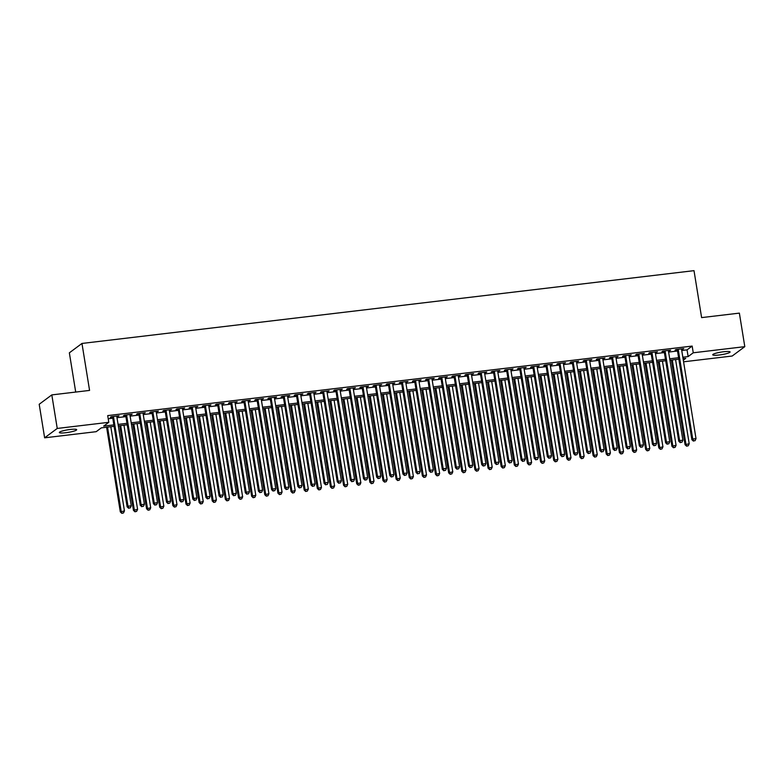 <?xml version="1.0" encoding="UTF-8"?>
<svg xmlns="http://www.w3.org/2000/svg" width="784" height="784" viewBox="0 0 784 784"><rect width="100%" height="100%" fill="white"/><g stroke="black" fill="none" stroke-linecap="round" stroke-linejoin="round"><path stroke-width="1.18" d="M70.197 429.475A8.791 1.303 -9.2 0 1 76.695 429.691A8.791 1.303 -9.2 0 1 65.827 432.719A8.791 1.303 -9.2 0 1 59.329 432.503A8.791 1.303 -9.2 0 1 70.197 429.475M723.603 351.751A8.791 1.303 -9.2 0 1 730.1 351.967A8.791 1.303 -9.2 0 1 719.242 354.995A8.791 1.303 -9.2 0 1 712.734 354.78A8.791 1.303 -9.2 0 1 723.603 351.751M75.705 392.059L69.355 352.829L81.967 343.451L694.007 270.656L701.611 317.608L739.371 313.12L744.8 346.655L732.187 356.024L683.579 361.806M114.092 426.359L101.293 427.878L96.187 431.68L44.629 437.815L57.242 428.446L108.8 422.311L103.684 426.104L113.856 424.899M57.242 428.446L51.813 394.901L39.2 404.27L44.629 437.815M116.816 416.588L119.031 415.794L111.152 416.735L110.299 417.372L112.592 417.098M129.948 415.03L132.163 414.236L124.284 415.177L123.431 415.804L125.724 415.53M143.08 413.472L145.295 412.668L137.416 413.609L136.563 414.246L138.866 413.972M156.212 411.904L158.427 411.11L150.548 412.051L149.695 412.678L151.998 412.404M169.354 410.346L171.559 409.552L163.68 410.483L162.827 411.12L165.13 410.845M182.486 408.778L184.701 407.984L176.812 408.925L175.969 409.552L178.262 409.287M195.618 407.219L197.833 406.426L189.953 407.357L189.101 407.994L191.394 407.719M208.75 405.661L210.965 404.858L203.085 405.798L202.233 406.435L204.526 406.161M221.882 404.093L224.097 403.299L216.217 404.24L215.365 404.867L217.668 404.593M235.014 402.535L237.229 401.741L229.349 402.672L228.497 403.309L230.8 403.035M248.156 400.967L250.37 400.173L242.481 401.114L241.629 401.741L243.932 401.467M261.288 399.409L263.502 398.615L255.623 399.546L254.771 400.183L257.064 399.909M274.42 397.841L276.634 397.047L268.755 397.988L267.903 398.625L270.196 398.35M287.552 396.283L289.766 395.489L281.887 396.43L281.035 397.057L283.338 396.782M300.684 394.724L302.898 393.921L295.019 394.862L294.167 395.499L296.47 395.224M313.825 393.156L316.03 392.363L308.151 393.303L307.299 393.931L309.602 393.656M326.957 391.598L329.172 390.804L321.293 391.735L320.44 392.372L322.734 392.098M340.089 390.03L342.304 389.236L334.425 390.177L333.572 390.804L335.866 390.54M353.221 388.472L355.436 387.678L347.557 388.609L346.704 389.246L348.998 388.972M366.353 386.904L368.568 386.11L360.689 387.051L359.836 387.688L362.139 387.414M379.485 385.346L381.7 384.552L373.821 385.493L372.968 386.12L375.271 385.846M392.627 383.788L394.842 382.994L386.953 383.925L386.1 384.562L388.403 384.287M405.759 382.22L407.974 381.426L400.095 382.367L399.242 382.994L401.535 382.719M418.891 380.661L421.106 379.868L413.227 380.799L412.374 381.436L414.667 381.161M432.023 379.093L434.238 378.3L426.359 379.24L425.506 379.877L427.809 379.603M445.155 377.535L447.37 376.741L439.491 377.672L438.638 378.309L440.941 378.035M458.297 375.977L460.502 375.173L452.623 376.114L451.77 376.751L454.073 376.477M471.429 374.409L473.644 373.615L465.765 374.556L464.912 375.183L467.205 374.909M484.561 372.851L486.776 372.057L478.897 372.988L478.044 373.625L480.337 373.351M497.693 371.283L499.908 370.489L492.029 371.43L491.176 372.057L493.479 371.792M510.825 369.725L513.04 368.931L505.161 369.862L504.308 370.499L506.611 370.224M523.967 368.157L526.172 367.363L518.293 368.304L517.44 368.941L519.743 368.666M537.099 366.598L539.314 365.805L531.425 366.745L530.582 367.373L532.875 367.098M550.231 365.04L552.446 364.237L544.566 365.177L543.714 365.814L546.007 365.54M563.363 363.472L565.578 362.678L557.698 363.619L556.846 364.246L559.139 363.972M576.495 361.914L578.71 361.12L570.83 362.051L569.978 362.688L572.281 362.414M589.627 360.346L591.842 359.552L583.962 360.493L583.11 361.12L585.413 360.856M602.769 358.788L604.983 357.994L597.094 358.925L596.242 359.562L598.545 359.288M615.901 357.23L618.115 356.426L610.236 357.367L609.384 358.004L611.677 357.729M629.033 355.662L631.247 354.868L623.368 355.809L622.516 356.436L624.809 356.161M642.165 354.103L644.379 353.31L636.5 354.241L635.648 354.878L637.951 354.603M655.297 352.535L657.511 351.742L649.632 352.682L648.78 353.31L651.083 353.035M668.438 350.977L670.643 350.183L662.764 351.114L661.912 351.751L664.215 351.477M681.747 350.507L687.049 349.88L692.164 346.077L107.712 415.598L108.8 422.311M108.212 418.734L112.769 418.186M116.992 417.686L125.901 416.627M130.124 416.128L139.042 415.069M143.256 414.56L152.174 413.501M156.388 413.001L165.306 411.943M169.53 411.443L178.438 410.375M182.662 409.875L191.57 408.817M195.794 408.317L204.712 407.259M208.926 406.749L217.844 405.691M222.058 405.191L230.976 404.132M235.2 403.623L244.108 402.564M248.332 402.065L257.24 401.006M261.464 400.506L270.372 399.438M274.596 398.938L283.514 397.88M287.728 397.38L296.646 396.322M300.86 395.812L309.778 394.754M314.002 394.254L322.91 393.196M327.134 392.696L336.042 391.628M340.266 391.128L349.184 390.069M353.398 389.57L362.316 388.501M366.53 388.002L375.448 386.943M379.672 386.443L388.58 385.385M392.804 384.875L401.712 383.817M405.936 383.317L414.854 382.259M419.068 381.759L427.986 380.691M432.2 380.191L441.118 379.133M445.341 378.633L454.25 377.574M458.473 377.065L467.382 376.006M471.605 375.507L480.514 374.448M484.737 373.948L493.655 372.88M497.869 372.38L506.787 371.322M511.001 370.822L519.919 369.754M524.143 369.254L533.051 368.196M537.275 367.696L546.183 366.638M550.407 366.128L559.325 365.07M563.539 364.57L572.457 363.511M576.671 363.012L585.589 361.943M589.813 361.444L598.721 360.385M602.945 359.885L611.853 358.827M616.077 358.317L624.985 357.259M629.209 356.759L638.127 355.701M642.341 355.191L651.259 354.133M655.473 353.633L664.391 352.575M668.615 352.075L677.523 351.007M681.57 349.409L683.785 348.615L675.906 349.556L675.053 350.193L677.347 349.919M51.813 394.901L89.572 390.412L81.967 343.451M692.164 346.077L693.252 352.79L744.8 346.655M682.835 357.22L688.136 356.583L693.252 352.79M118.08 424.399L126.988 423.34M131.212 422.831L140.12 421.772M144.344 421.273L153.262 420.214M157.476 419.705L166.394 418.646M170.608 418.146L179.526 417.088M183.75 416.588L192.658 415.52M196.882 415.02L205.79 413.962M210.014 413.462L218.932 412.404M223.146 411.894L232.064 410.836M236.278 410.336L245.196 409.277M249.42 408.778L258.328 407.709M262.552 407.21L271.46 406.151M275.684 405.651L284.602 404.583M288.816 404.083L297.734 403.025M301.948 402.525L310.866 401.467M315.09 400.957L323.998 399.899M328.222 399.399L337.13 398.341M341.354 397.841L350.262 396.773M354.486 396.273L363.404 395.214M367.618 394.715L376.536 393.656M380.75 393.147L389.668 392.088M393.891 391.588L402.8 390.53M407.023 390.02L415.932 388.962M420.155 388.462L429.073 387.404M433.287 386.904L442.205 385.836M446.419 385.336L455.337 384.278M459.561 383.778L468.469 382.719M472.693 382.21L481.601 381.151M485.825 380.652L494.733 379.593M498.957 379.093L507.875 378.025M512.089 377.525L521.007 376.467M525.221 375.967L534.139 374.909M538.363 374.399L547.271 373.341M551.495 372.841L560.403 371.783M564.627 371.273L573.545 370.215M577.759 369.715L586.677 368.656M590.891 368.157L599.809 367.088M604.033 366.589L612.941 365.53M617.165 365.03L626.073 363.972M630.297 363.462L639.215 362.404M643.429 361.904L652.347 360.846M656.561 360.346L665.479 359.278M669.703 358.778L678.611 357.72M683.315 360.17L685.755 358.357L683.07 358.68M678.846 359.18L669.938 360.238M665.714 360.738L656.796 361.806M652.582 362.306L643.664 363.364M639.45 363.864L630.532 364.923M626.308 365.432L617.4 366.491M613.176 366.99L604.268 368.049M600.044 368.549L591.136 369.617M586.912 370.117L577.994 371.175M573.78 371.675L564.862 372.743M560.648 373.243L551.73 374.301M547.506 374.801L538.598 375.859M534.374 376.369L525.466 377.427M521.242 377.927L512.324 378.986M508.11 379.485L499.192 380.554M494.978 381.053L486.06 382.112M481.837 382.612L472.928 383.67M468.705 384.18L459.796 385.238M455.573 385.738L446.664 386.796M442.441 387.306L433.523 388.364M429.309 388.864L420.391 389.922M416.177 390.422L407.259 391.49M403.035 391.99L394.127 393.049M389.903 393.548L380.995 394.607M376.771 395.116L367.853 396.175M363.639 396.675L354.721 397.733M350.507 398.233L341.589 399.301M337.365 399.801L328.457 400.859M324.233 401.359L315.325 402.417M311.101 402.927L302.183 403.985M297.969 404.485L289.051 405.544M284.837 406.053L275.919 407.112M271.695 407.611L262.787 408.67M258.563 409.17L249.655 410.238M245.431 410.738L236.523 411.796M232.299 412.296L223.381 413.354M219.167 413.864L210.249 414.922M206.035 415.422L197.117 416.48M192.893 416.98L183.985 418.048M179.761 418.548L170.853 419.607M166.629 420.106L157.711 421.165M153.497 421.674L144.579 422.733M140.365 423.233L131.447 424.291M127.224 424.801L118.315 425.859M687.049 349.88L688.136 356.583M682.844 348.733L682.933 349.252M669.712 350.291L669.801 350.811M656.58 351.859L656.659 352.379M643.448 353.417L643.527 353.937M630.307 354.976L630.395 355.505M617.175 356.544L617.263 357.063M604.043 358.102L604.131 358.621M590.911 359.67L590.989 360.189M577.779 361.228L577.857 361.747M564.637 362.786L564.725 363.315M551.505 364.354L551.593 364.874M538.373 365.912L538.461 366.442M525.241 367.48L525.319 368M512.109 369.039L512.187 369.558M498.967 370.607L499.055 371.126M485.835 372.165L485.923 372.684M472.703 373.723L472.791 374.252M459.571 375.291L459.659 375.81M446.439 376.849L446.517 377.369M433.307 378.417L433.385 378.937M420.165 379.975L420.253 380.495M407.033 381.534L407.121 382.063M393.901 383.102L393.989 383.621M380.769 384.66L380.848 385.189M367.637 386.228L367.716 386.747M354.495 387.786L354.584 388.305M341.363 389.354L341.452 389.873M328.231 390.912L328.32 391.432M315.099 392.47L315.178 393M301.967 394.038L302.046 394.558M288.835 395.597L288.914 396.116M275.694 397.165L275.782 397.684M262.562 398.723L262.65 399.242M249.43 400.281L249.518 400.81M236.298 401.849L236.376 402.368M223.166 403.407L223.244 403.936M210.024 404.975L210.112 405.495M196.892 406.533L196.98 407.053M183.76 408.101L183.848 408.621M170.628 409.66L170.706 410.179M157.496 411.218L157.574 411.747M144.354 412.786L144.442 413.305M131.222 414.344L131.31 414.863M118.09 415.912L118.178 416.431M677.258 349.39L691.88 439.667L692.733 439.03L678.199 349.282M693.752 440.853L695.065 440.696L693.752 440.853L692.733 439.03L696.016 438.648L681.482 348.89M691.88 439.667L693.409 441.108M695.065 440.696L696.016 438.648M671.359 360.072L685.069 444.734L689.205 443.705L675.573 359.572M672.29 359.964L685.922 444.097L686.588 446.165L688.244 445.763L686.931 445.92M689.205 443.705L688.244 445.763M686.588 446.165L685.069 444.734M664.126 350.958L678.748 441.225L679.601 440.598L665.067 350.84M680.61 442.411L681.923 442.254L680.61 442.411L679.601 440.598L682.884 440.206L668.35 350.458M678.748 441.225L680.277 442.666M681.923 442.254L682.884 440.206M650.994 352.516L665.616 442.793L666.469 442.156L651.935 352.408M667.478 443.979L668.791 443.822L667.478 443.979L666.469 442.156L669.752 441.764L655.218 352.016M665.616 442.793L667.135 444.224M668.791 443.822L669.752 441.764M637.862 354.084L652.484 444.352L653.337 443.724L638.803 353.966M654.346 445.537L655.659 445.381L654.346 445.537L653.337 443.724L656.62 443.332L642.086 353.574M652.484 444.352L654.003 445.792M655.659 445.381L656.62 443.332M624.73 355.642L639.352 445.92L640.205 445.283L625.661 355.534M641.214 447.096L642.527 446.949L641.214 447.096L640.205 445.283L643.488 444.891L628.944 355.142M639.352 445.92L640.871 447.35M642.527 446.949L643.488 444.891M658.217 361.63L671.937 446.292L676.073 445.273L662.441 361.13M659.158 361.522L672.79 445.665L673.456 447.733L675.112 447.321L673.799 447.478M676.073 445.273L675.112 447.321M673.456 447.733L671.937 446.292M645.085 363.198L658.795 447.86L662.931 446.831L649.309 362.698M646.026 363.08L659.648 447.223L660.324 449.291L661.98 448.889L660.667 449.036M662.931 446.831L661.98 448.889M660.324 449.291L658.795 447.86M631.953 364.756L645.663 449.418L649.799 448.399L636.177 364.256M632.894 364.648L646.516 448.781L647.192 450.859L648.838 450.447L647.525 450.604M649.799 448.399L648.838 450.447M647.192 450.859L645.663 449.418M618.821 366.324L632.531 450.986L636.667 449.957L623.035 365.814M619.752 366.206L633.384 450.349L634.05 452.417L635.706 452.005L634.393 452.162M636.667 449.957L635.706 452.005M634.05 452.417L632.531 450.986M611.598 357.21L626.22 447.478L627.063 446.851L612.529 357.092M628.082 448.664L629.395 448.507L628.082 448.664L627.063 446.851L630.356 446.459L615.812 356.7M626.22 447.478L627.739 448.918M629.395 448.507L630.356 446.459M605.689 367.882L619.399 452.544L623.535 451.515L609.903 367.382M606.62 367.774L620.252 451.907L620.918 453.985L622.574 453.573L621.261 453.73M623.535 451.515L622.574 453.573M620.918 453.985L619.399 452.544M598.457 358.768L613.078 449.046L613.931 448.409L599.397 358.66M614.95 450.222L616.263 450.065L614.95 450.222L613.931 448.409L617.214 448.017L602.68 358.268M613.078 449.046L614.607 450.477M616.263 450.065L617.214 448.017M592.547 369.44L606.267 454.103L610.403 453.083L596.771 368.941M593.488 369.333L607.12 453.475L607.786 455.543L609.442 455.132L608.129 455.288M610.403 453.083L609.442 455.132M607.786 455.543L606.267 454.103M585.325 360.326L599.946 450.604L600.799 449.967L586.265 360.219M601.808 451.79L603.121 451.633L601.808 451.79L600.799 449.967L604.082 449.575L589.548 359.827M599.946 450.604L601.475 452.045M603.121 451.633L604.082 449.575M579.415 371.008L593.125 455.671L597.261 454.642L583.639 370.509M580.356 370.891L593.978 455.034L594.654 457.101L596.31 456.7L594.997 456.856M597.261 454.642L596.31 456.7M594.654 457.101L593.125 455.671M572.193 361.894L586.814 452.162L587.667 451.535L573.133 361.777M588.676 453.348L589.989 453.191L588.676 453.348L587.667 451.535L590.95 451.143L576.416 361.395M586.814 452.162L588.333 453.603M589.989 453.191L590.95 451.143M566.283 372.567L579.993 457.229L584.129 456.21L570.507 372.067M567.224 372.459L580.846 456.602L581.522 458.669L583.178 458.258L581.855 458.415M584.129 456.21L583.178 458.258M581.522 458.669L579.993 457.229M559.061 363.453L573.682 453.73L574.535 453.093L559.992 363.345M575.544 454.916L576.857 454.759L575.544 454.916L574.535 453.093L577.818 452.701L563.275 362.953M573.682 453.73L575.201 455.161M576.857 454.759L577.818 452.701M545.929 365.021L560.55 455.288L561.403 454.661L546.86 364.903M562.412 456.474L563.725 456.317L562.412 456.474L561.403 454.661L564.686 454.269L550.143 364.511M560.55 455.288L562.069 456.729M563.725 456.317L564.686 454.269M532.787 366.579L547.408 456.856L548.261 456.219L533.728 366.471M549.28 458.032L550.593 457.876L549.28 458.032L548.261 456.219L551.544 455.827L537.011 366.079M547.408 456.856L548.937 458.287M550.593 457.876L551.544 455.827M519.655 368.137L534.276 458.415L535.129 457.778L520.596 368.029M536.138 459.6L537.452 459.444L536.138 459.6L535.129 457.778L538.412 457.395L523.879 367.637M534.276 458.415L535.805 459.855M537.452 459.444L538.412 457.395M506.523 369.705L521.144 459.973L521.997 459.346L507.464 369.597M523.006 461.159L524.32 461.002L523.006 461.159L521.997 459.346L525.28 458.954L510.747 369.205M521.144 459.973L522.663 461.413M524.32 461.002L525.28 458.954M493.391 371.263L508.012 461.541L508.865 460.904L494.322 371.155M509.874 462.727L511.188 462.57L509.874 462.727L508.865 460.904L512.148 460.512L497.615 370.763M508.012 461.541L509.531 462.981M511.188 462.57L512.148 460.512M480.259 372.831L494.88 463.099L495.733 462.472L481.19 372.714M496.742 464.285L498.056 464.128L496.742 464.285L495.733 462.472L499.016 462.08L484.473 372.322M494.88 463.099L496.399 464.54M498.056 464.128L499.016 462.08M467.127 374.389L481.739 464.667L482.591 464.03L468.058 374.282M483.61 465.853L484.924 465.696L483.61 465.853L482.591 464.03L485.874 463.638L471.341 373.89M481.739 464.667L483.267 466.098M484.924 465.696L485.874 463.638M453.985 375.957L468.607 466.225L469.459 465.598L454.926 375.84M470.469 467.411L471.792 467.254L470.469 467.411L469.459 465.598L472.742 465.206L458.209 375.448M468.607 466.225L470.135 467.666M471.792 467.254L472.742 465.206M440.853 377.516L455.475 467.793L456.327 467.156L441.794 377.408M457.337 468.969L458.65 468.812L457.337 468.969L456.327 467.156L459.61 466.764L445.077 377.016M455.475 467.793L457.003 469.224M458.65 468.812L459.61 466.764M427.721 379.074L442.343 469.351L443.195 468.714L428.662 378.966M444.205 470.537L445.518 470.38L444.205 470.537L443.195 468.714L446.478 468.332L431.945 378.574M442.343 469.351L443.862 470.792M445.518 470.38L446.478 468.332M414.589 380.642L429.211 470.91L430.063 470.282L415.52 380.524M431.073 472.095L432.386 471.939L431.073 472.095L430.063 470.282L433.346 469.89L418.803 380.142M429.211 470.91L430.73 472.35M432.386 471.939L433.346 469.89M553.151 374.135L566.861 458.797L570.997 457.768L557.375 373.625M554.082 374.017L567.714 458.16L568.39 460.228L570.037 459.816L568.723 459.973M570.997 457.768L570.037 459.816M568.39 460.228L566.861 458.797M540.019 375.693L553.729 460.355L557.865 459.336L544.233 375.193M540.95 375.585L554.582 459.718L555.248 461.796L556.905 461.384L555.591 461.541M557.865 459.336L556.905 461.384M555.248 461.796L553.729 460.355M526.887 377.261L540.597 461.913L544.733 460.894L531.101 376.751M527.818 377.143L541.45 461.286L542.116 463.354L543.773 462.942L542.459 463.099M544.733 460.894L543.773 462.942M542.116 463.354L540.597 461.913M513.745 378.819L527.465 463.481L531.601 462.452L517.969 378.319M514.686 378.711L528.318 462.844L528.984 464.912L530.641 464.51L529.327 464.667M531.601 462.452L530.641 464.51M528.984 464.912L527.465 463.481M500.613 380.377L514.324 465.039L518.459 464.02L504.837 379.877M501.554 380.269L515.176 464.412L515.852 466.48L517.509 466.068L516.195 466.225M518.459 464.02L517.509 466.068M515.852 466.48L514.324 465.039M487.481 381.945L501.192 466.607L505.327 465.578L491.705 381.445M488.422 381.828L502.044 465.97L502.72 468.038L504.367 467.636L503.054 467.783M505.327 465.578L504.367 467.636M502.72 468.038L501.192 466.607M474.349 383.503L488.06 468.166L492.195 467.146L478.563 383.004M475.28 383.396L488.912 467.538L489.579 469.606L491.235 469.195L489.922 469.351M492.195 467.146L491.235 469.195M489.579 469.606L488.06 468.166M461.217 385.071L474.928 469.734L479.063 468.705L465.431 384.562M462.148 384.954L475.78 469.097L476.447 471.164L478.103 470.753L476.79 470.91M479.063 468.705L478.103 470.753M476.447 471.164L474.928 469.734M448.076 386.63L461.796 471.292L465.931 470.263L452.299 386.13M449.016 386.522L462.648 470.655L463.315 472.732L464.971 472.321L463.658 472.478M465.931 470.263L464.971 472.321M463.315 472.732L461.796 471.292M434.944 388.188L448.654 472.85L452.789 471.831L439.167 387.688M435.884 388.08L449.506 472.223L450.183 474.291L451.839 473.879L450.526 474.036M452.789 471.831L451.839 473.879M450.183 474.291L448.654 472.85M421.812 389.756L435.522 474.418L439.657 473.389L426.035 389.256M422.752 389.648L436.374 473.781L437.051 475.849L438.697 475.447L437.384 475.604M439.657 473.389L438.697 475.447M437.051 475.849L435.522 474.418M408.68 391.314L422.39 475.976L426.525 474.957L412.894 390.814M409.611 391.206L423.242 475.349L423.909 477.417L425.565 477.005L424.252 477.162M426.525 474.957L425.565 477.005M423.909 477.417L422.39 475.976M401.457 382.2L416.079 472.478L416.931 471.841L402.388 382.092M417.941 473.663L419.254 473.507L417.941 473.663L416.931 471.841L420.214 471.449L405.671 381.7M416.079 472.478L417.598 473.908M419.254 473.507L420.214 471.449M388.315 383.768L402.937 474.036L403.789 473.409L389.256 383.65M404.809 475.222L406.122 475.065L404.809 475.222L403.789 473.409L407.072 473.017L392.539 383.258M402.937 474.036L404.466 475.476M406.122 475.065L407.072 473.017M375.183 385.326L389.805 475.604L390.657 474.967L376.124 385.218M391.667 476.78L392.98 476.633L391.667 476.78L390.657 474.967L393.94 474.575L379.407 384.826M389.805 475.604L391.334 477.035M392.98 476.633L393.94 474.575M362.051 386.884L376.673 477.162L377.525 476.525L362.992 386.777M378.535 478.348L379.848 478.191L378.535 478.348L377.525 476.525L380.808 476.143L366.275 386.385M376.673 477.162L378.192 478.603M379.848 478.191L380.808 476.143M395.548 392.882L409.258 477.544L413.393 476.515L399.762 392.372M396.479 392.764L410.11 476.907L410.777 478.975L412.433 478.563L411.12 478.72M413.393 476.515L412.433 478.563M410.777 478.975L409.258 477.544M382.406 394.44L396.126 479.102L400.261 478.083L386.63 393.94M383.347 394.332L396.978 478.465L397.645 480.543L399.301 480.131L397.988 480.288M400.261 478.083L399.301 480.131M397.645 480.543L396.126 479.102M369.274 396.008L382.994 480.661L387.129 479.641L373.498 395.499M370.215 395.891L383.837 480.033L384.513 482.101L386.169 481.69L384.856 481.846M387.129 479.641L386.169 481.69M384.513 482.101L382.994 480.661M356.142 397.566L369.852 482.229L373.988 481.2L360.366 397.067M357.083 397.459L370.705 481.592L371.381 483.669L373.037 483.258L371.724 483.414M373.988 481.2L373.037 483.258M371.381 483.669L369.852 482.229M348.919 388.452L363.541 478.72L364.393 478.093L349.85 388.345M365.403 479.906L366.716 479.749L365.403 479.906L364.393 478.093L367.676 477.701L353.133 387.953M363.541 478.72L365.06 480.161M366.716 479.749L367.676 477.701M343.01 399.125L356.72 483.787L360.856 482.768L347.234 398.625M343.951 399.017L357.573 483.16L358.249 485.227L359.895 484.816L358.582 484.973M360.856 482.768L359.895 484.816M358.249 485.227L356.72 483.787M335.787 390.011L350.409 480.288L351.261 479.651L336.718 389.903M352.271 481.474L353.584 481.317L352.271 481.474L351.261 479.651L354.544 479.259L340.001 389.511M350.409 480.288L351.928 481.729M353.584 481.317L354.544 479.259M329.878 400.693L343.588 485.355L347.724 484.326L334.092 400.193M330.809 400.575L344.441 484.718L345.107 486.786L346.763 486.384L345.45 486.541M347.724 484.326L346.763 486.384M345.107 486.786L343.588 485.355M322.645 391.579L337.267 481.846L338.12 481.219L323.586 391.461M339.139 483.032L340.452 482.875L339.139 483.032L338.12 481.219L341.403 480.827L326.869 391.079M337.267 481.846L338.796 483.287M340.452 482.875L341.403 480.827M316.746 402.251L330.456 486.913L334.592 485.894L320.96 401.751M317.677 402.143L331.309 486.286L331.975 488.354L333.631 487.942L332.318 488.099M334.592 485.894L333.631 487.942M331.975 488.354L330.456 486.913M309.513 393.137L324.135 483.414L324.988 482.777L310.454 393.029M325.997 484.6L327.31 484.443L325.997 484.6L324.988 482.777L328.271 482.385L313.737 392.637M324.135 483.414L325.664 484.845M327.31 484.443L328.271 482.385M303.604 403.819L317.324 488.481L321.46 487.452L307.828 403.309M304.545 403.701L318.177 487.844L318.843 489.912L320.499 489.5L319.186 489.657M321.46 487.452L320.499 489.5M318.843 489.912L317.324 488.481M296.381 394.705L311.003 484.973L311.856 484.345L297.322 394.587M312.865 486.158L314.178 486.002L312.865 486.158L311.856 484.345L315.139 483.953L300.605 394.195M311.003 484.973L312.522 486.413M314.178 486.002L315.139 483.953M290.472 405.377L304.182 490.039L308.318 489.02L294.696 404.877M291.413 405.269L305.035 489.402L305.711 491.48L307.367 491.068L306.054 491.225M308.318 489.02L307.367 491.068M305.711 491.48L304.182 490.039M283.249 396.263L297.871 486.541L298.724 485.904L284.19 396.155M299.733 487.717L301.046 487.56L299.733 487.717L298.724 485.904L302.007 485.512L287.473 395.763M297.871 486.541L299.39 487.971M301.046 487.56L302.007 485.512M277.34 406.935L291.05 491.597L295.186 490.578L281.564 406.435M278.281 406.827L291.903 490.97L292.579 493.038L294.225 492.626L292.912 492.783M295.186 490.578L294.225 492.626M292.579 493.038L291.05 491.597M270.117 397.821L284.739 488.099L285.592 487.462L271.048 397.713M286.601 489.285L287.914 489.128L286.601 489.285L285.592 487.462L288.875 487.08L274.331 397.321M284.739 488.099L286.258 489.539M287.914 489.128L288.875 487.08M264.208 408.503L277.918 493.165L282.054 492.136L268.422 408.003M265.139 408.395L278.771 492.528L279.437 494.596L281.093 494.194L279.78 494.351M282.054 492.136L281.093 494.194M279.437 494.596L277.918 493.165M256.985 399.389L271.607 489.657L272.45 489.03L257.916 399.272M273.469 490.843L274.782 490.686L273.469 490.843L272.45 489.03L275.743 488.638L261.199 398.889M271.607 489.657L273.126 491.098M274.782 490.686L275.743 488.638M251.076 410.061L264.786 494.724L268.922 493.704L255.29 409.562M252.007 409.954L265.639 494.096L266.305 496.164L267.961 495.753L266.648 495.909M268.922 493.704L267.961 495.753M266.305 496.164L264.786 494.724M243.844 400.947L258.465 491.225L259.318 490.588L244.784 400.84M260.337 492.411L261.65 492.254L260.337 492.411L259.318 490.588L262.601 490.196L248.067 400.448M258.465 491.225L259.994 492.656M261.65 492.254L262.601 490.196M237.934 411.629L251.654 496.292L255.79 495.263L242.158 411.13M238.875 411.512L252.507 495.655L253.173 497.722L254.829 497.311L253.516 497.468M255.79 495.263L254.829 497.311M253.173 497.722L251.654 496.292M230.712 402.515L245.333 492.783L246.186 492.156L231.652 402.398M247.195 493.969L248.508 493.812L247.195 493.969L246.186 492.156L249.469 491.764L234.935 402.006M245.333 492.783L246.862 494.224M248.508 493.812L249.469 491.764M224.802 413.188L238.512 497.85L242.648 496.831L229.026 412.688M225.743 413.08L239.365 497.213L240.041 499.29L241.697 498.879L240.384 499.036M242.648 496.831L241.697 498.879M240.041 499.29L238.512 497.85M217.58 404.074L232.201 494.351L233.054 493.714L218.52 403.966M234.063 495.527L235.376 495.38L234.063 495.527L233.054 493.714L236.337 493.322L221.803 403.574M232.201 494.351L233.72 495.782M235.376 495.38L236.337 493.322M211.67 414.756L225.38 499.408L229.516 498.389L215.894 414.246M212.611 414.638L226.233 498.781L226.909 500.849L228.565 500.437L227.242 500.594M229.516 498.389L228.565 500.437M226.909 500.849L225.38 499.408M204.448 405.642L219.069 495.909L219.922 495.272L205.379 405.524M220.931 497.095L222.244 496.938L220.931 497.095L219.922 495.272L223.205 494.89L208.662 405.132M219.069 495.909L220.588 497.35M222.244 496.938L223.205 494.89M198.538 416.314L212.248 500.976L216.384 499.947L202.762 415.814M199.469 416.206L213.101 500.339L213.777 502.417L215.424 502.005L214.11 502.162M216.384 499.947L215.424 502.005M213.777 502.417L212.248 500.976M191.316 407.2L205.937 497.477L206.79 496.84L192.247 407.092M207.799 498.653L209.112 498.497L207.799 498.653L206.79 496.84L210.073 496.448L195.53 406.7M205.937 497.477L207.456 498.908M209.112 498.497L210.073 496.448M185.406 417.872L199.116 502.534L203.252 501.515L189.62 417.372M186.337 417.764L199.969 501.907L200.635 503.975L202.292 503.563L200.978 503.72M203.252 501.515L202.292 503.563M200.635 503.975L199.116 502.534M178.174 408.758L192.795 499.036L193.648 498.399L179.115 408.65M194.667 500.221L195.98 500.065L194.667 500.221L193.648 498.399L196.931 498.007L182.398 408.258M192.795 499.036L194.324 500.476M195.98 500.065L196.931 498.007M172.274 419.44L185.984 504.102L190.12 503.073L176.488 418.94M173.205 419.322L186.837 503.465L187.503 505.533L189.16 505.131L187.846 505.288M190.12 503.073L189.16 505.131M187.503 505.533L185.984 504.102M165.042 410.326L179.663 500.594L180.516 499.967L165.983 410.208M181.525 501.78L182.839 501.623L181.525 501.78L180.516 499.967L183.799 499.575L169.266 409.826M179.663 500.594L181.192 502.034M182.839 501.623L183.799 499.575M159.132 420.998L172.852 505.66L176.988 504.641L163.356 420.498M160.073 420.89L173.705 505.033L174.371 507.101L176.028 506.689L174.714 506.846M176.988 504.641L176.028 506.689M174.371 507.101L172.852 505.66M151.91 411.884L166.531 502.162L167.384 501.525L152.851 411.776M168.393 503.348L169.707 503.191L168.393 503.348L167.384 501.525L170.667 501.133L156.134 411.384M166.531 502.162L168.05 503.593M169.707 503.191L170.667 501.133M146 422.566L159.711 507.228L163.846 506.199L150.224 422.057M146.941 422.449L160.563 506.591L161.239 508.659L162.896 508.248L161.582 508.404M163.846 506.199L162.896 508.248M161.239 508.659L159.711 507.228M138.778 413.452L153.399 503.72L154.252 503.093L139.709 413.335M155.261 504.906L156.575 504.749L155.261 504.906L154.252 503.093L157.535 502.701L143.002 412.943M153.399 503.72L154.918 505.161M156.575 504.749L157.535 502.701M132.868 424.124L146.579 508.787L150.714 507.767L137.092 423.625M133.809 424.017L147.431 508.15L148.107 510.227L149.754 509.816L148.441 509.972M150.714 507.767L149.754 509.816M148.107 510.227L146.579 508.787M125.646 415.01L140.267 505.288L141.12 504.651L126.577 414.903M142.129 506.464L143.443 506.307L142.129 506.464L141.12 504.651L144.403 504.259L129.86 414.511M140.267 505.288L141.786 506.719M143.443 506.307L144.403 504.259M119.736 425.692L133.447 510.345L137.582 509.326L123.95 425.183M120.667 425.575L134.299 509.718L134.966 511.785L136.622 511.374L135.309 511.531M137.582 509.326L136.622 511.374M134.966 511.785L133.447 510.345M112.514 416.569L127.126 506.846L127.978 506.209L113.445 416.461M128.997 508.032L130.311 507.875L128.997 508.032L127.978 506.209L131.261 505.827L116.728 416.069M127.126 506.846L128.654 508.287M130.311 507.875L131.261 505.827M106.604 427.251L120.315 511.913L124.45 510.884L110.818 426.751M107.535 427.143L121.167 511.276L121.834 513.344L123.49 512.942L122.177 513.099M124.45 510.884L123.49 512.942M121.834 513.344L120.315 511.913"/></g></svg>

